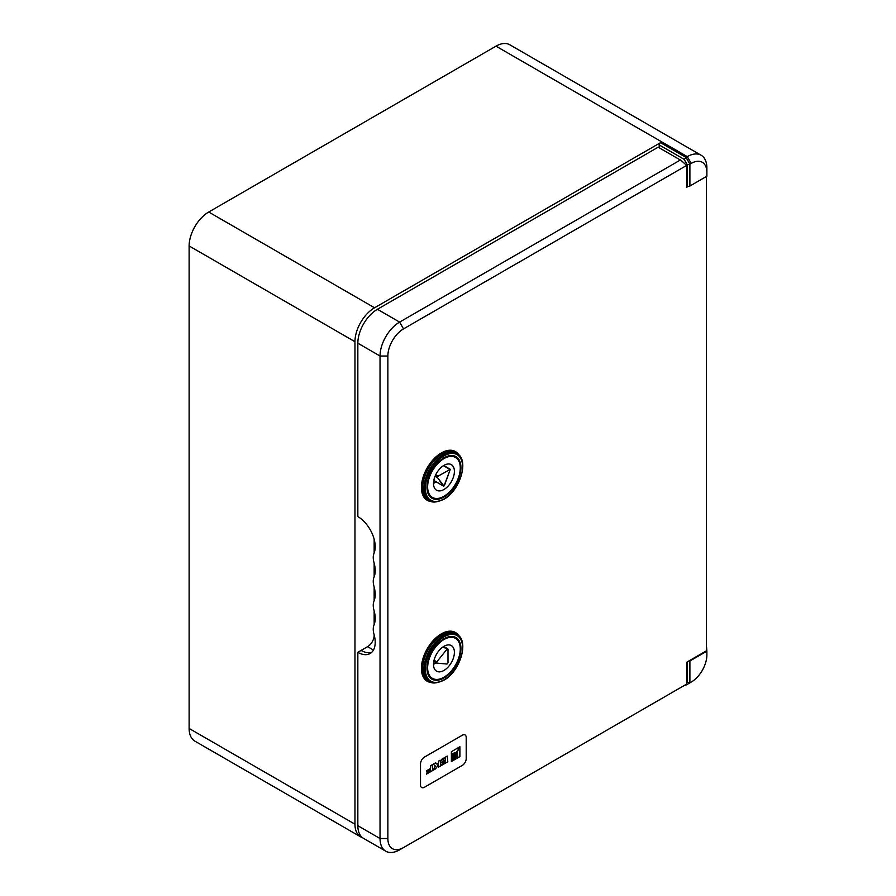 <?xml version="1.0" encoding="UTF-8"?>
<svg xmlns="http://www.w3.org/2000/svg" width="896" height="896" viewBox="0 0 896 896"><rect width="100%" height="100%" fill="white"/><g stroke="black" fill="none" stroke-linecap="round" stroke-linejoin="round"><path stroke-width="1.34" d="M689.898 186.021L706.877 176.221L706.877 172.446A22.165 12.79 120 0 0 691.208 163.397L689.898 164.158L689.898 186.021A1.848 1.064 180 0 1 687.288 186.021L687.288 164.786L684.13 159.32L659.21 144.928L659.21 147.795M659.21 144.928A1.848 1.064 -60 0 1 660.52 142.666L374.55 307.776A27.698 15.994 120 0 0 354.962 341.701L354.962 824.197A27.698 15.994 120 0 0 360.696 836.875A27.698 15.994 120 0 0 362.533 837.682M684.13 159.32L687.288 156.621A27.698 15.994 -60 0 1 701.131 155.243A27.698 15.994 -60 0 1 706.877 167.922L706.877 172.446M701.131 155.243L509.835 44.8A27.698 15.994 120 0 0 495.992 46.166L208.712 212.027A27.698 15.994 120 0 0 189.123 245.952L189.123 728.448A27.698 15.994 120 0 0 194.869 741.126L360.696 836.875M687.31 684.331A27.698 15.994 -60 0 1 687.288 684.354L691.208 682.091A22.165 12.79 120 0 0 706.877 654.942L706.877 651.179L689.898 660.979L689.898 682.842L691.208 682.091L687.288 684.354M706.877 651.179L706.485 646.43M688.33 661.282A1.848 1.064 0 0 0 689.898 660.979M687.288 186.021L686.638 185.64M687.288 164.786L689.898 164.158L685.978 157.371L660.52 142.666M689.898 682.842L685.978 685.104L689.898 682.842L687.288 682.214L687.288 661.886M685.978 685.104L684.914 685.115M444.517 485.33L443.486 486.08L437.506 477.613L435.075 476.213L437.506 477.613L438.077 476.157L450.296 469.325L443.957 486.035L437.506 477.613L438.077 476.157L450.296 469.325L444.517 485.33M443.957 496.283A23.083 13.328 -60 0 1 432.41 497.426A23.083 13.328 -60 0 1 428.87 478.934A23.083 13.328 -60 0 1 443.957 458.595A23.083 13.328 -60 0 1 455.493 457.453A23.083 13.328 -60 0 1 459.032 475.944A23.083 13.328 -60 0 1 443.957 496.283A23.083 13.328 -60 0 1 432.41 497.426A23.083 13.328 -60 0 1 428.87 478.934A23.083 13.328 -60 0 1 443.957 458.595A23.083 13.328 -60 0 1 455.493 457.453A23.083 13.328 -60 0 1 459.032 475.944A23.083 13.328 -60 0 1 443.957 496.283M433.507 483.47A14.773 8.534 120 0 0 435.949 481.723A14.773 8.534 120 0 1 433.507 483.47M443.946 465.662A14.773 8.534 120 0 0 443.957 465.371A14.773 8.534 -60 0 1 451.338 464.643A14.773 8.534 -60 0 1 453.6 476.482A14.773 8.534 -60 0 1 443.957 489.496A14.773 8.534 -60 0 1 436.565 490.235A14.773 8.534 -60 0 1 434.302 478.397A14.773 8.534 -60 0 1 443.957 465.371A14.773 8.534 -60 0 1 451.338 464.643A14.773 8.534 -60 0 1 453.6 476.482A14.773 8.534 -60 0 1 443.957 489.496A14.773 8.534 -60 0 1 436.565 490.235A14.773 8.534 -60 0 1 434.302 478.397A14.773 8.534 -60 0 1 443.957 465.371A14.773 8.534 120 0 1 443.946 465.662M447.026 649.163L448 649.253L448 662.827L447.026 664.048L436.699 663.096L436.834 661.83L447.026 649.163L443.061 646.867M427.627 667.8A23.083 13.328 -60 0 1 437.707 644.571A23.083 13.328 -60 0 1 455.493 638.389A23.083 13.328 -60 0 1 460.275 648.95A23.083 13.328 -60 0 1 450.195 672.179A23.083 13.328 -60 0 1 432.41 678.362A23.083 13.328 -60 0 1 427.627 667.8M433.507 664.406A14.773 8.534 -60 0 1 439.958 649.544A14.773 8.534 -60 0 1 451.338 645.579A14.773 8.534 -60 0 1 454.395 652.344A14.773 8.534 -60 0 1 447.955 667.206A14.773 8.534 -60 0 1 436.565 671.171A14.773 8.534 -60 0 1 433.507 664.406A14.773 8.534 120 0 0 435.949 662.659M443.957 677.981A24.002 13.866 120 0 0 459.637 656.824A24.002 13.866 120 0 0 455.952 637.582A24.002 13.866 120 0 0 443.957 638.77A24.002 13.866 120 0 0 428.266 659.926A24.002 13.866 120 0 0 431.95 679.168A24.002 13.866 120 0 0 443.957 677.981M443.957 497.045A24.002 13.866 120 0 0 459.637 475.888A24.002 13.866 120 0 0 455.952 456.646A24.002 13.866 120 0 0 443.957 457.834A24.002 13.866 120 0 0 428.266 478.99A24.002 13.866 120 0 0 431.95 498.232A24.002 13.866 120 0 0 443.957 497.045M462.302 765.397A5.544 3.203 120 0 0 466.211 758.61L466.211 737.498A5.544 3.203 120 0 0 465.069 734.966A5.544 3.203 120 0 0 462.302 735.235L424.435 757.098A5.544 3.203 120 0 0 420.515 763.885L420.515 784.997A5.544 3.203 120 0 0 421.658 787.528A5.544 3.203 120 0 0 424.435 787.259L462.302 765.397A5.544 3.203 120 0 0 466.211 758.61L466.211 737.498A5.544 3.203 120 0 0 465.069 734.966A5.544 3.203 120 0 0 462.302 735.235L424.435 757.098A5.544 3.203 120 0 0 420.515 763.885L420.515 784.997A5.544 3.203 120 0 0 421.658 787.528A5.544 3.203 120 0 0 424.435 787.259L462.302 765.397M403.536 847.571L399.616 849.834A27.698 15.994 -60 0 1 385.773 851.2A27.698 15.994 -60 0 1 380.038 838.522L380.038 356.026A27.698 15.994 -60 0 1 399.616 322.101L377.418 309.277L658.168 147.19L679.885 159.734A25.379 14.65 0 0 0 680.546 159.902L686.638 165.435L403.536 328.877A22.165 12.79 120 0 0 387.867 356.026L387.867 838.522A22.165 12.79 120 0 0 403.536 847.571L686.638 684.118L686.638 662.256L706.485 650.798L706.485 176.445M688.33 186.323L686.638 187.298L686.638 165.435M403.536 328.877L399.616 322.101L680.546 159.902M371.638 652.389A24.562 14.179 -120 0 1 361.099 650.418L357.84 652.31A24.562 14.179 -120 0 0 370.115 653.52A24.562 14.179 -120 0 0 374.002 634.256A15.49 8.938 60 0 1 374.002 625.016A24.562 14.179 -120 0 0 374.002 610.355A15.49 8.938 60 0 1 374.002 601.115A24.562 14.179 -120 0 0 374.002 586.454A15.49 8.938 60 0 1 374.002 577.214A24.562 14.179 -120 0 0 374.002 562.565A15.49 8.938 60 0 1 374.002 553.314A24.562 14.179 -120 0 0 357.84 516.6L357.84 343.202A27.698 15.994 120 0 1 377.418 309.277M361.099 650.418L367.629 646.654A9.229 5.331 120 0 0 374.158 635.342L374.158 634.827M374.158 624.624L374.158 610.926M374.158 600.723L374.158 587.026M374.158 576.834L374.158 563.125M374.158 552.933L374.158 539.235M357.84 652.31L357.84 825.709A27.698 15.994 120 0 0 363.574 838.387L385.773 851.2M430.461 765.778L430.461 768.51L426.798 770.627L426.798 771.512L430.461 769.406L430.461 770.907L426.429 773.237L426.429 774.122L432.712 770.493L432.174 764.792L430.461 765.778M459.928 746.749L451.382 751.677L451.382 761.555L459.928 756.616L459.928 746.749M440.731 762.149L440.194 760.166L438.48 761.152L438.48 763.885L436.845 764.053L435.523 762.854L433.261 764.165L435.299 765.99L433.261 770.179L435.523 768.869L438.48 764.77L438.48 767.166L440.731 765.867L440.126 760.122M438.021 764.142L435.512 762.866M445.547 762.205L441.504 764.534L441.504 765.419L447.798 761.779L447.25 756.09L441.504 759.405L441.504 760.29L445.536 757.96L445.536 759.808L441.885 761.914L441.885 762.798L445.536 760.693L445.547 762.205M441.885 762.731L445.536 760.693M441.504 760.211L445.536 757.96M441.504 765.341L447.731 761.746L447.182 756.045M438.48 767.088L440.664 765.822L440.664 762.104M433.317 770.067L435.456 768.835L438.48 764.77M437.954 764.109L436.778 764.008L437.954 764.109M451.382 761.477L459.861 756.582L459.861 746.782M457.106 752.259L454.608 758.206L455.907 757.523L457.05 752.214L454.675 758.24M457.027 753.088L456.59 757.064L457.744 756.47L456.949 753.088L456.658 757.098M455.918 752.517L452.536 753.491L452.592 754.779L455.918 752.517L452.592 753.525L452.592 754.779M452.536 755.586L452.592 757.053L456.635 751.979L452.536 755.586L452.592 757.053M456.523 751.901L452.592 755.619M458.685 748.888L452.536 757.994L452.592 759.427L453.802 758.733L458.707 748.933L452.592 758.038L452.592 759.427M426.429 774.054L432.656 770.459L432.107 764.758M426.798 771.434L430.461 769.406M691.208 163.397L687.288 156.621L495.992 46.166M374.55 307.776L208.712 212.027M354.962 341.701L189.123 245.952M354.962 824.197L189.123 728.448M686.638 682.595L687.288 682.214M438.077 476.157L435.702 474.79L438.077 476.157M449.837 469.37L443.442 465.685L449.837 469.37M443.386 485.979L433.798 480.446L443.386 485.979M436.598 662.995L433.798 661.382M436.834 661.83L434.056 660.229M432.051 501.637A28.157 16.262 -60 0 1 422.005 481.566A28.157 16.262 -60 0 1 441.336 452.939A28.157 16.262 -60 0 1 458.954 455.034M455.616 452.715A27.238 15.725 120 0 0 441.997 454.07A27.238 15.725 120 0 0 424.2 478.072A27.238 15.725 120 0 0 428.378 499.901L429.677 500.651A27.238 15.725 -60 0 1 425.51 478.822A27.238 15.725 -60 0 1 443.296 454.821A27.238 15.725 -60 0 1 456.915 453.477L455.616 452.715M443.957 455.952A26.32 15.198 120 0 0 425.342 488.186A26.32 15.198 120 0 0 443.957 498.926A26.32 15.198 120 0 0 462.56 466.693A26.32 15.198 120 0 0 443.957 455.952M432.051 682.573A28.157 16.262 -60 0 1 422.005 662.502A28.157 16.262 -60 0 1 441.336 633.875A28.157 16.262 -60 0 1 458.954 635.97M455.616 633.651A27.238 15.725 120 0 0 441.997 635.006A27.238 15.725 120 0 0 424.2 659.008A27.238 15.725 120 0 0 428.378 680.837L429.677 681.587A27.238 15.725 -60 0 1 425.51 659.758A27.238 15.725 -60 0 1 443.296 635.757A27.238 15.725 -60 0 1 456.915 634.413L455.616 633.651M443.957 636.888A26.32 15.198 120 0 0 425.342 669.122A26.32 15.198 120 0 0 443.957 679.862A26.32 15.198 120 0 0 462.56 647.629A26.32 15.198 120 0 0 443.957 636.888M387.867 838.522L380.038 838.522L357.84 825.709M387.867 356.026L380.038 356.026L357.84 343.202M373.464 650.026L367.629 646.654M432.41 497.426L429.117 495.522L432.41 497.426M455.493 457.453L452.2 455.549L455.493 457.453M450.296 469.325L443.71 465.517L450.296 469.325M443.486 486.08L433.798 480.48L443.486 486.08M436.699 663.096L433.798 661.416M455.493 638.389L452.2 636.485M432.41 678.362L429.117 676.458M447.81 648.827L443.71 646.453M429.677 500.651C431.962 502.891 436.654 502.454 443.766 499.352C460.13 490.806 469.627 459.637 456.915 453.477M429.677 681.587C431.962 683.827 436.654 683.39 443.766 680.288C460.13 671.742 469.627 640.573 456.915 634.413"/></g></svg>
